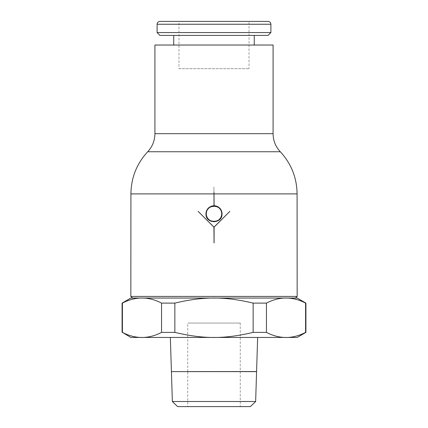 <?xml version="1.0" encoding="UTF-8"?>
<svg xmlns="http://www.w3.org/2000/svg" width="428" height="428" viewBox="0 0 428 428"><rect width="100%" height="100%" fill="white"/><g stroke="black" fill="none" stroke-linecap="round" stroke-linejoin="round"><path stroke-width="0.32" stroke-dasharray="2.14 1.6" d="M240.263 323.065L187.737 323.065L240.263 323.065L240.263 371.541M240.263 371.627L240.263 406.6L187.737 406.6L187.737 371.627M187.737 371.541L187.737 323.065M255.644 401.512L172.356 401.512M171.425 371.627L256.575 371.627M250.396 406.6L177.604 406.6M240.263 371.584L187.737 371.584M257.645 337.446L170.355 337.446L257.645 337.446M295.475 298.054L132.525 298.054M268.056 21.4L159.944 21.4M254.269 45.031L173.731 45.031L254.269 45.031M173.731 35.406L254.269 35.406L173.731 35.406M178.984 68.673L249.016 68.673L178.984 68.673L178.984 21.4L249.016 21.4L249.016 68.673M222.036 213.818A8.036 8.036 0 0 1 206.574 216.894A8.036 8.036 0 0 1 205.964 213.818M206.574 210.742A8.036 8.036 0 0 1 210.924 206.392M214.086 205.782L213.914 186.918L214.011 205.782M297.16 296.427L130.84 296.427M229.756 211.389L214 227.15L198.153 211.389L213.914 227.15L213.914 242.906L214.086 227.15L229.756 211.389M249.016 21.4L178.984 21.4M268.056 35.406L159.944 35.406M270.897 32.56L157.103 32.56M273.085 45.031L154.915 45.031M305.913 303.11L305.592 303.11L305.592 332.39C292.543 339.179 279.495 339.179 266.446 332.39L253.146 332.39C224.395 339.179 203.605 339.179 174.854 332.39L161.554 332.39C148.505 339.179 135.457 339.179 122.408 332.39L122.087 332.39M266.446 332.39L266.446 303.11C279.495 296.32 292.543 296.32 305.592 303.11M266.446 303.11L253.146 303.11L253.146 332.39M174.854 332.39L174.854 303.11C203.605 296.32 224.395 296.32 253.146 303.11M174.854 303.11L161.554 303.11L161.554 332.39M122.408 332.39L122.408 303.11C135.457 296.32 148.505 296.32 161.554 303.11M122.408 303.11L122.087 303.11M297.16 337.446L130.84 337.446M305.913 332.39L305.592 332.39M187.737 406.6L240.263 406.6M176.507 371.627L251.493 371.627M176.507 371.541L251.493 371.541M297.08 193.895L130.92 193.895M280.281 151.747L147.719 151.747M273.085 133.686L154.915 133.686M270.897 24.246L157.103 24.246"/><path stroke-width="0.64" d="M255.644 401.512L256.575 371.627L171.425 371.627L172.356 401.512L177.604 406.6L250.396 406.6L255.644 401.512L172.356 401.512M256.581 371.563L257.645 337.446M256.581 371.584L240.263 371.584M187.737 371.584L256.581 371.541M170.355 337.446L171.419 371.563M122.087 332.39L122.087 303.11L122.408 303.11L122.408 332.39C135.457 339.179 148.505 339.179 161.554 332.39L174.854 332.39C203.605 339.179 224.395 339.179 253.146 332.39L266.446 332.39C279.495 339.179 292.543 339.179 305.592 332.39L305.592 303.11L305.913 303.11L305.913 332.39L297.16 337.446L130.84 337.446L122.408 332.39M305.592 332.39L305.913 332.39M122.087 303.11L130.84 298.054L297.16 298.054L305.913 303.11M161.554 332.39L161.554 303.11C148.505 296.32 135.457 296.32 122.408 303.11M161.554 303.11L174.854 303.11L174.854 332.39M253.146 332.39L253.146 303.11C224.395 296.32 203.605 296.32 174.854 303.11M253.146 303.11L266.446 303.11L266.446 332.39M305.592 303.11C292.543 296.32 279.495 296.32 266.446 303.11M132.525 298.054L130.84 296.427L297.16 296.427L295.475 298.054M214 192.493L214.086 205.782C218.922 206.301 221.57 208.982 222.036 213.818C222.528 224.181 205.472 224.181 205.964 213.818C206.446 208.934 209.126 206.253 214.011 205.782L214 192.493M154.915 133.686L154.915 45.031L273.085 45.031L273.085 133.686L154.915 133.686C154.824 140.625 152.427 146.649 147.719 151.747L280.281 151.747C275.573 146.649 273.176 140.625 273.085 133.686M157.103 24.246C157.253 22.534 158.2 21.582 159.944 21.4L268.056 21.4C269.8 21.582 270.747 22.534 270.897 24.246L270.897 32.56L268.056 35.406L159.944 35.406L157.103 32.56L157.103 24.246L270.897 24.246M157.103 32.56L270.897 32.56M173.731 45.031L173.731 35.406M254.269 35.406L254.269 45.031M214.086 242.906L213.914 227.15L198.153 211.389L214 227.15L229.847 211.389L214.086 227.15L214.086 242.906M130.84 296.427L130.92 193.895L213.914 193.895M214.021 193.895L297.08 193.895L297.16 296.427M206.28 213.818A7.72 7.72 0 0 0 214 221.538A7.72 7.72 0 0 0 221.72 213.818C222.191 203.856 205.804 203.862 206.28 213.818C205.804 223.774 222.196 223.774 221.72 213.818A7.72 7.72 0 0 0 214 206.098A7.72 7.72 0 0 0 206.28 213.818M214.086 205.782A8.036 8.036 0 0 1 222.036 213.818M205.964 213.818A8.036 8.036 0 0 1 206.574 210.742M210.924 206.392A8.036 8.036 0 0 1 214.011 205.782M297.08 193.895C296.861 177.7 291.265 163.651 280.281 151.747M147.719 151.747C136.735 163.651 131.139 177.7 130.92 193.895"/></g></svg>
